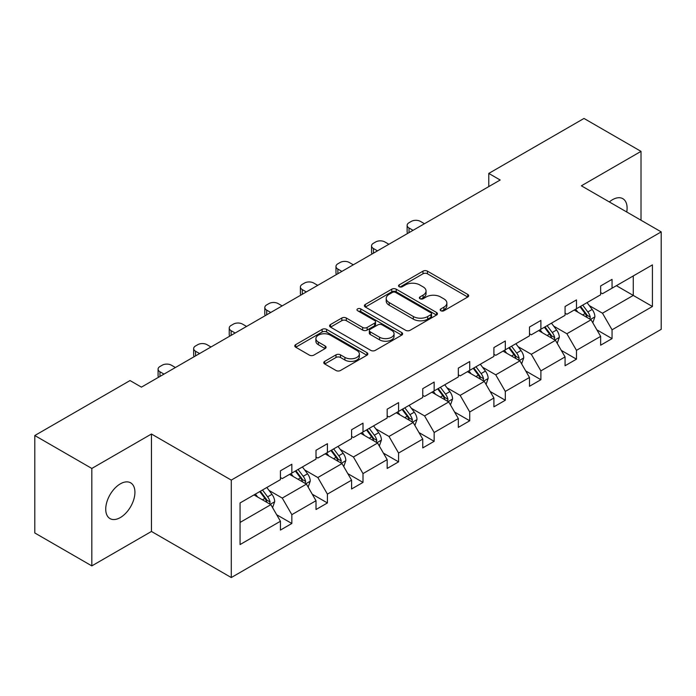 <?xml version="1.0" encoding="UTF-8"?>
<svg xmlns="http://www.w3.org/2000/svg" width="696" height="696" viewBox="0 0 696 696"><rect width="100%" height="100%" fill="white"/><g stroke="black" fill="none" stroke-linecap="round" stroke-linejoin="round"><path stroke-width="1.04" d="M440.829 310.738A2.218 1.279 0 0 0 443.97 310.738L467.755 297.009A3.167 1.827 0 0 0 468.678 295.713A3.167 1.827 0 0 0 467.755 294.425L427.457 271.162A3.167 1.827 0 0 0 422.977 271.162L399.191 284.89A2.218 1.279 0 0 0 398.547 285.795A2.218 1.279 0 0 0 399.191 286.7A2.218 1.279 0 0 0 402.323 286.7L405.403 284.925A10.127 5.846 0 0 1 419.731 284.925L423.09 286.865A10.127 5.846 0 0 1 426.056 290.998A10.127 5.846 0 0 1 423.09 295.13L420.01 296.914A2.218 1.279 0 0 0 419.366 297.818A2.218 1.279 0 0 0 420.01 298.723A2.218 1.279 0 0 0 423.151 298.723L426.222 296.94A10.127 5.846 0 0 1 440.551 296.94L443.909 298.88A10.127 5.846 0 0 1 446.875 303.021A10.127 5.846 0 0 1 443.909 307.154L440.829 308.928A2.218 1.279 0 0 0 440.185 309.833A2.218 1.279 0 0 0 440.829 310.738L440.829 308.928M120.33 517.563A20.645 11.919 120 0 0 133.815 499.38A20.645 11.919 120 0 0 130.648 482.833A20.645 11.919 120 0 0 120.33 483.859A20.645 11.919 120 0 0 106.845 502.051A20.645 11.919 120 0 0 110.003 518.59A20.645 11.919 120 0 0 120.33 517.563M626.748 212.002A20.645 11.919 120 0 0 622.824 198.673A20.645 11.919 120 0 0 612.506 199.7A20.645 11.919 120 0 0 609.322 201.944M324.701 361.372A3.167 1.827 0 0 0 323.77 362.668A3.167 1.827 0 0 0 324.701 363.956L336.003 370.49A3.167 1.827 0 0 0 340.483 370.49L366.896 355.238A3.167 1.827 0 0 0 367.827 353.942A3.167 1.827 0 0 0 366.896 352.646L326.607 329.382A3.167 1.827 0 0 0 322.126 329.382L295.713 344.633A3.167 1.827 0 0 0 294.782 345.929A3.167 1.827 0 0 0 295.713 347.217L309.363 355.108A3.167 1.827 0 0 0 313.844 355.108L325.145 348.574A3.167 1.827 0 0 0 326.076 347.287A3.167 1.827 0 0 0 325.145 345.99L318.376 342.084A8.465 4.889 0 0 1 315.897 338.621A8.465 4.889 0 0 1 321.126 334.106A8.465 4.889 0 0 1 330.356 335.168L356.883 350.488A8.465 4.889 0 0 1 359.362 353.942A8.465 4.889 0 0 1 354.134 358.457A8.465 4.889 0 0 1 344.903 357.396L340.483 354.847A3.167 1.827 0 0 0 336.003 354.847L324.701 361.372L324.701 363.956M151.458 434.017L91.82 468.452L34.8 435.531L34.8 532.971L91.82 565.892L151.458 531.457L231.281 577.549L231.281 480.101L151.458 434.017L151.458 531.457M641.016 220.24L641.016 151.371L581.377 185.806L661.2 231.89L231.281 480.101M641.016 151.371L583.996 118.451L488.775 173.426L488.775 186.598M34.8 435.531L130.022 380.555L141.427 387.141L500.18 180.012L488.775 173.426M405.629 330.287A3.167 1.827 0 0 0 410.109 330.287L436.522 315.036A3.167 1.827 0 0 0 437.453 313.748A3.167 1.827 0 0 0 436.522 312.452L396.224 289.188A3.167 1.827 0 0 0 391.752 289.188L365.33 304.439A3.167 1.827 0 0 0 364.408 305.735A3.167 1.827 0 0 0 365.33 307.023L405.629 330.287M358.492 311.216A2.218 1.279 0 0 1 360.745 311.53L360.745 308.902L401.714 332.549A3.167 1.827 0 0 1 402.636 333.845A3.167 1.827 0 0 1 401.714 335.133L375.292 350.384A3.167 1.827 0 0 1 370.82 350.384L330.522 327.12L330.522 324.536A3.167 1.827 0 0 0 329.591 325.832A3.167 1.827 0 0 0 330.522 327.12M330.522 324.536L341.823 318.011A3.167 1.827 0 0 1 346.303 318.011L362.651 327.442A3.167 1.827 0 0 0 367.123 327.442L374.622 323.118A3.167 1.827 0 0 0 375.553 321.822A3.167 1.827 0 0 0 374.622 320.534L357.613 310.712A2.218 1.279 0 0 1 356.961 309.807A2.218 1.279 0 0 1 358.327 308.624A2.218 1.279 0 0 1 360.745 308.902M91.82 468.452L91.82 565.892M240.068 502.947L280.436 479.64L280.436 470.818L291.841 464.241L291.841 473.062L316.01 459.099L316.01 450.277L327.416 443.691L327.416 452.522L351.593 438.558L351.593 429.736L362.999 423.151L362.999 431.972L387.167 418.018L387.167 409.196L398.573 402.61L398.573 411.432L422.75 397.477L422.75 388.655L434.156 382.069L434.156 390.891L458.333 376.936L458.333 368.114L469.73 361.529L469.73 370.35L493.908 356.395L493.908 347.574L505.313 340.988L505.313 349.81L529.491 335.855L529.491 327.033L540.888 320.447L540.888 329.269L565.065 315.314L565.065 306.492L576.471 299.906L576.471 308.728L600.648 294.773L600.648 285.943L612.054 279.366L612.054 288.188L652.422 264.88L652.422 306.492L612.054 329.8L612.054 338.621L600.648 345.199L600.648 336.377L576.471 350.34L576.471 359.162L565.065 365.748L565.065 356.918L540.888 370.881L540.888 379.703L529.491 386.289L529.491 377.467L505.313 391.422L505.313 400.243L493.908 406.829L493.908 398.008L469.73 411.962L469.73 420.784L458.333 427.37L458.333 418.548L434.156 432.503L434.156 441.325L422.75 447.911L422.75 439.089L398.573 453.044L398.573 461.866L387.167 468.452L387.167 459.63L362.999 473.584L362.999 482.406L351.593 488.992L351.593 480.17L327.416 494.125L327.416 502.947L316.01 509.533L316.01 500.711L291.841 514.666L291.841 523.488L280.436 530.074L280.436 521.252L240.068 544.559L240.068 502.947M231.281 577.549L661.2 329.339L661.2 231.89M289.553 474.376L306.431 484.12L282.254 498.075L269.056 490.454M282.254 498.075L291.841 514.666M306.431 484.12L316.01 500.711M280.436 477.534L282.254 478.587L291.841 473.062M325.136 453.835L342.014 463.579L317.837 477.534L304.639 469.913M317.837 477.534L327.416 494.125M342.014 463.579L351.593 480.17M316.01 456.994L317.837 458.046L327.416 452.522M360.711 433.295L377.589 443.039L353.42 456.994L340.214 449.372M353.42 456.994L362.999 473.584M377.589 443.039L387.167 459.63M351.593 436.453L353.42 437.506L362.999 431.972M396.294 412.754L413.172 422.498L388.994 436.453L375.796 428.832M388.994 436.453L398.573 453.044M413.172 422.498L422.75 439.089M387.167 415.912L388.994 416.965L398.573 411.432M431.877 392.213L448.755 401.957L424.577 415.912L411.371 408.291M424.577 415.912L434.156 432.503M448.755 401.957L458.333 418.548M422.75 395.371L424.577 396.424L434.156 390.891M467.451 371.673L484.329 381.417L460.152 395.371L446.954 387.75M460.152 395.371L469.73 411.962M484.329 381.417L493.908 398.008M458.333 374.831L460.152 375.884L469.73 370.35M503.034 351.123L519.912 360.867L495.735 374.831L482.537 367.21M495.735 374.831L505.313 391.422M519.912 360.867L529.491 377.467M493.908 354.29L495.735 355.343L505.313 349.81M538.608 330.583L555.486 340.327L531.309 354.29L518.111 346.669M531.309 354.29L540.888 370.881M555.486 340.327L565.065 356.918M529.491 333.749L531.309 334.802L540.888 329.269M574.191 310.042L591.069 319.786L566.892 333.749L553.694 326.128M566.892 333.749L576.471 350.34M591.069 319.786L600.648 336.377M565.065 313.209L566.892 314.261L576.471 308.728M616.386 285.682L633.264 295.426L602.475 313.209L589.268 305.587M602.475 313.209L612.054 329.8M652.422 306.492L633.264 295.426L633.264 275.938L652.422 264.88M600.648 292.659L602.475 293.712L612.054 288.188M240.068 522.435L270.857 504.661L253.979 494.917M270.857 504.661L280.436 521.252M596.881 329.861L612.054 338.621M561.307 350.401L576.471 359.162M525.724 370.942L540.888 379.703M490.149 391.483L505.313 400.243M454.566 412.032L469.73 420.784M418.983 432.573L434.156 441.325M383.409 453.113L398.573 461.866M347.826 473.654L362.999 482.406M312.252 494.195L327.416 502.947M276.669 514.736L291.841 523.488M441.716 311.051L443.909 309.79A10.127 5.846 0 0 0 446.875 305.648L446.875 303.021M426.056 290.998L426.056 293.634A10.127 5.846 0 0 1 423.09 297.766L420.897 299.036M467.712 297.035L427.457 273.789A3.167 1.827 0 0 0 422.977 273.789L400.078 287.013M436.479 315.062L396.224 291.824A3.167 1.827 0 0 0 391.752 291.824L365.374 307.049M430.928 314.653A2.218 1.279 0 0 0 431.572 313.748A2.218 1.279 0 0 0 430.928 312.843L395.554 292.416A2.218 1.279 0 0 0 392.422 292.416L389.177 294.295A10.127 5.846 0 0 0 386.21 298.427A10.127 5.846 0 0 0 389.177 302.569L413.354 316.523A10.127 5.846 0 0 0 427.683 316.523L430.928 314.653L430.928 317.28A2.218 1.279 0 0 0 431.572 316.375L431.572 313.748M386.21 298.427L386.21 301.064A10.127 5.846 0 0 0 389.177 305.196L389.177 302.569M430.928 317.28L427.683 319.16A10.127 5.846 0 0 1 413.354 319.16L389.177 305.196M330.565 327.146L341.823 320.647L341.823 318.011M375.553 321.822L375.553 324.458A3.167 1.827 0 0 1 374.622 325.745L367.123 330.078A3.167 1.827 0 0 1 362.651 330.078L346.303 320.647A3.167 1.827 0 0 0 341.823 320.647M360.745 311.53L401.67 335.159M379.607 337.238A8.465 4.889 0 0 0 388.838 338.3A8.465 4.889 0 0 0 394.058 333.775A8.465 4.889 0 0 0 391.578 330.322L382.235 324.928A3.167 1.827 0 0 0 377.754 324.928L370.255 329.251A3.167 1.827 0 0 0 369.332 330.548A3.167 1.827 0 0 0 370.255 331.844L379.607 337.238L379.607 339.865A8.465 4.889 0 0 0 388.838 340.927A8.465 4.889 0 0 0 394.058 336.412L394.058 333.775M369.332 330.548L369.332 333.184A3.167 1.827 0 0 0 370.255 334.471L370.255 331.844M379.607 339.865L370.255 334.471M359.362 353.942L359.362 356.578A8.465 4.889 0 0 1 354.134 361.094A8.465 4.889 0 0 1 344.903 360.032L340.483 357.483A3.167 1.827 0 0 0 336.003 357.483L324.745 363.982M315.897 338.621L315.897 341.257A8.465 4.889 0 0 0 318.376 344.72L318.376 342.084M325.11 348.6L318.376 344.72M366.862 355.256L326.607 332.018A3.167 1.827 0 0 0 322.126 332.018L295.748 347.243M592.801 322.787L594.897 316.732A8.543 4.933 -120 0 0 592.174 309.459L587.05 302.621M413.059 230.315L409.022 227.984A6.447 3.724 -0 0 1 407.134 225.347A6.447 3.724 -0 0 1 409.022 222.72L411.301 221.398A6.447 3.724 -0 0 1 420.428 221.398L424.464 223.729M577.863 312.165L575.644 309.207M407.673 233.421A6.447 3.724 180 0 1 407.134 231.933L407.134 225.347M589.808 319.064L590.286 317.098A8.543 4.933 -120 0 0 587.842 311.956L582.717 305.118M580.577 306.362L586.215 313.879A4.35 2.514 60 0 1 587.006 315.201L590.286 317.098M579.977 306.701L585.101 313.539A8.543 4.933 60 0 1 587.233 317.576M557.226 343.328L559.323 337.273A8.543 4.933 -120 0 0 556.591 330L551.467 323.161M377.476 250.856L373.439 248.524A6.447 3.724 -0 0 1 371.551 245.888A6.447 3.724 -0 0 1 373.439 243.261L375.718 241.938A6.447 3.724 -0 0 1 384.845 241.938L388.881 244.27M542.288 332.705L540.07 329.747M372.09 253.962A6.447 3.724 180 0 1 371.551 252.474L371.551 245.888M554.225 339.605L554.703 337.638A8.543 4.933 -120 0 0 552.259 332.497L547.134 325.667M544.994 326.902L550.632 334.419A4.35 2.514 60 0 1 551.423 335.742L554.703 337.638M544.403 327.242L549.518 334.08A8.543 4.933 60 0 1 551.65 338.117M521.643 363.877L523.74 357.814A8.543 4.933 -120 0 0 521.008 350.54L515.893 343.702M341.901 271.397L337.865 269.065A6.447 3.724 -0 0 1 335.977 266.438A6.447 3.724 -0 0 1 337.865 263.801L340.144 262.479A6.447 3.724 -0 0 1 349.262 262.479L353.298 264.811M506.705 353.246L504.487 350.288M336.507 274.511A6.447 3.724 180 0 1 335.977 273.015L335.977 266.438M518.65 360.145L519.129 358.179A8.543 4.933 -120 0 0 516.676 353.037L511.56 346.208M509.42 347.443L515.049 354.96A4.35 2.514 60 0 1 515.84 356.282L519.129 358.179M508.82 347.782L513.944 354.621A8.543 4.933 60 0 1 516.075 358.657M486.06 384.418L488.157 378.354A8.543 4.933 -120 0 0 485.434 371.081L480.31 364.243M306.318 291.937L302.281 289.606A6.447 3.724 -0 0 1 300.394 286.978A6.447 3.724 -0 0 1 302.281 284.342L304.561 283.028A6.447 3.724 -0 0 1 313.687 283.028L317.724 285.351M471.131 373.796L468.913 370.829M300.933 295.052A6.447 3.724 180 0 1 300.394 293.555L300.394 286.978M483.067 380.686L483.546 378.72A8.543 4.933 -120 0 0 481.101 373.578L475.977 366.749M473.837 367.984L479.474 375.501A4.35 2.514 60 0 1 480.266 376.823L483.546 378.72M473.245 368.323L478.361 375.161A8.543 4.933 60 0 1 480.492 379.198M450.486 404.959L452.583 398.895A8.543 4.933 -120 0 0 449.851 391.622L444.735 384.784M270.744 312.478L266.707 310.146A6.447 3.724 -0 0 1 264.811 307.519A6.447 3.724 -0 0 1 266.707 304.883L268.987 303.569A6.447 3.724 -0 0 1 278.104 303.569L282.141 305.892M435.548 394.336L433.33 391.37M265.35 315.592A6.447 3.724 180 0 1 264.811 314.096L264.811 307.519M447.493 401.227L447.963 399.26A8.543 4.933 -120 0 0 445.518 394.119L440.403 387.289M438.262 388.525L443.891 396.05A4.35 2.514 60 0 1 444.683 397.373L447.963 399.26M437.662 388.864L442.786 395.702A8.543 4.933 60 0 1 444.909 399.739M414.903 425.5L417 419.444A8.543 4.933 -120 0 0 414.277 412.163L409.152 405.324M235.161 333.019L231.124 330.696A6.447 3.724 -0 0 1 229.236 328.06A6.447 3.724 -0 0 1 231.124 325.423L233.404 324.11A6.447 3.724 -0 0 1 242.53 324.11L246.567 326.441M399.974 414.877L397.747 411.91M229.776 336.133A6.447 3.724 180 0 1 229.236 334.645L229.236 328.06M411.91 421.767L412.389 419.801A8.543 4.933 -120 0 0 409.944 414.668L404.82 407.83M402.68 409.065L408.317 416.591A4.35 2.514 60 0 1 409.109 417.913L412.389 419.801M402.088 409.405L407.204 416.243A8.543 4.933 60 0 1 409.335 420.28M379.329 446.04L381.425 439.985A8.543 4.933 -120 0 0 378.694 432.703L373.578 425.865M199.578 353.559L195.541 351.236A6.447 3.724 -0 0 1 193.653 348.6A6.447 3.724 -0 0 1 195.541 345.964L197.829 344.65A6.447 3.724 -0 0 1 206.947 344.65L210.984 346.982M364.391 435.418L362.172 432.451M194.193 356.674A6.447 3.724 180 0 1 193.653 355.186L193.653 348.6M376.327 442.308L376.806 440.35A8.543 4.933 -120 0 0 374.361 435.209L369.245 428.371M367.096 429.606L372.734 437.131A4.35 2.514 60 0 1 373.526 438.454L376.806 440.35M366.505 429.954L371.629 436.784A8.543 4.933 60 0 1 373.752 440.82M343.746 466.581L345.842 460.526A8.543 4.933 -120 0 0 343.119 453.244L337.995 446.406M164.004 374.109L159.967 371.777A6.447 3.724 -0 0 1 158.079 369.141A6.447 3.724 -0 0 1 159.967 366.505L162.246 365.191A6.447 3.724 -0 0 1 171.373 365.191L175.409 367.523M328.816 455.958L326.589 452.992M158.618 377.215A6.447 3.724 180 0 1 158.079 375.727L158.079 369.141M340.753 462.849L341.231 460.891A8.543 4.933 -120 0 0 338.787 455.75L333.662 448.911M331.522 450.147L337.16 457.672A4.35 2.514 60 0 1 337.952 458.995L341.231 460.891M330.922 450.495L336.046 457.324A8.543 4.933 60 0 1 338.178 461.361M308.171 487.122L310.268 481.067A8.543 4.933 -120 0 0 307.536 473.785L302.421 466.955M293.233 476.499L291.015 473.532M305.17 483.389L305.648 481.432A8.543 4.933 -120 0 0 303.204 476.29L298.079 469.452M295.939 470.687L301.577 478.213A4.35 2.514 60 0 1 302.368 479.535L305.648 481.432M295.348 471.035L300.463 477.865A8.543 4.933 60 0 1 302.595 481.902M272.588 507.662L274.685 501.607A8.543 4.933 -120 0 0 271.962 494.325L266.838 487.496M257.65 497.04L255.432 494.073M269.596 503.93L270.074 501.973A8.543 4.933 -120 0 0 267.621 496.831L262.505 489.993M260.365 491.228L265.994 498.754A4.35 2.514 60 0 1 266.785 500.076L270.074 501.973M259.765 491.576L264.889 498.414A8.543 4.933 60 0 1 267.02 502.442M443.909 309.79L443.909 307.154M420.01 298.723L420.01 296.914M423.09 297.766L423.09 295.13M399.191 286.7L399.191 284.89M422.977 273.789L422.977 271.162M427.457 273.789L427.457 271.162M467.755 297.009L467.755 294.425M365.33 307.023L365.33 304.439M391.752 291.824L391.752 289.188M396.224 291.824L396.224 289.188M436.522 315.036L436.522 312.452M413.354 319.16L413.354 316.523M427.683 319.16L427.683 316.523M346.303 320.647L346.303 318.011M362.651 330.078L362.651 327.442M367.123 330.078L367.123 327.442M374.622 325.745L374.622 323.118M401.714 335.133L401.714 332.549M336.003 357.483L336.003 354.847M340.483 357.483L340.483 354.847M344.903 360.032L344.903 357.396M325.145 348.574L325.145 345.99M295.713 347.217L295.713 344.633M322.126 332.018L322.126 329.382M326.607 332.018L326.607 329.382M366.896 355.238L366.896 352.646M409.022 227.984L409.022 232.647M590.452 319.429L594.845 316.897M587.842 311.956L592.174 309.459M582.674 314.94L585.101 313.539M373.439 248.524L373.439 253.187M554.869 339.979L559.262 337.438M552.259 332.497L556.591 330M547.091 335.481L549.518 334.08M337.865 269.065L337.865 273.728M519.294 360.519L523.688 357.979M516.676 353.037L521.008 350.54M511.508 356.021L513.944 354.621M302.281 289.606L302.281 294.269M483.711 381.06L488.105 378.52M481.101 373.578L485.434 371.081M475.933 376.562L478.361 375.161M266.707 310.146L266.707 314.81M448.137 401.601L452.522 399.06M445.518 394.119L449.851 391.622M440.35 397.103L442.786 395.702M231.124 330.696L231.124 335.35M412.554 422.141L416.947 419.61M409.944 414.668L414.277 412.163M404.776 417.644L407.204 416.243M195.541 351.236L195.541 355.891M376.98 442.682L381.365 440.15M374.361 435.209L378.694 432.703M369.193 438.193L371.629 436.784M159.967 371.777L159.967 376.432M341.397 463.223L345.79 460.691M338.787 455.75L343.119 453.244M333.619 458.734L336.046 457.324M305.822 483.763L310.207 481.232M303.204 476.29L307.536 473.785M298.036 479.274L300.463 477.865M270.239 504.304L274.633 501.772M267.621 496.831L271.962 494.325M262.453 499.815L264.889 498.414"/></g></svg>
